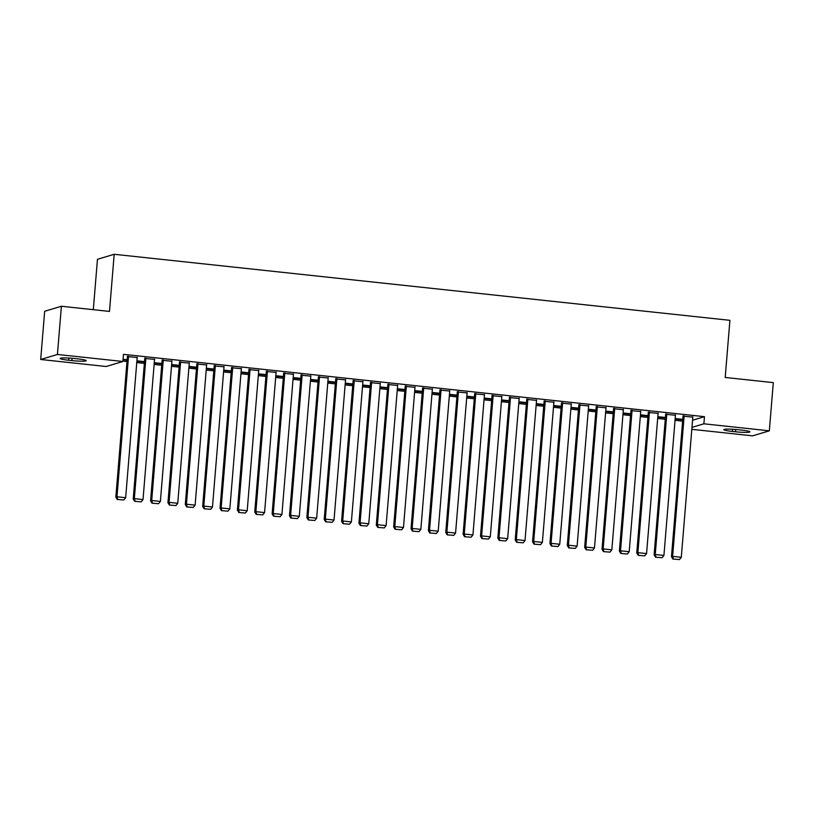 <?xml version="1.0" encoding="UTF-8"?>
<svg xmlns="http://www.w3.org/2000/svg" width="814" height="814" viewBox="0 0 814 814"><rect width="100%" height="100%" fill="white"/><g stroke="black" fill="none" stroke-linecap="round" stroke-linejoin="round"><path stroke-width="1.22" d="M122.924 361.09L126.994 361.528M136.772 362.576L144.353 363.39M154.131 364.438L161.721 365.252M171.5 366.3L179.08 367.124M188.858 368.172L196.449 368.986M206.227 370.034L213.807 370.848M223.585 371.896L231.176 372.71M240.954 373.758L248.535 374.572M258.313 375.62L265.903 376.434M275.681 377.482L283.262 378.296M293.04 379.344L300.631 380.158M310.409 381.206L317.989 382.02M327.767 383.068L335.358 383.882M345.136 384.93L352.716 385.744M362.495 386.792L370.085 387.606M379.863 388.654L387.444 389.468M397.222 390.517L404.812 391.331M414.591 392.379L422.171 393.193M431.949 394.241L439.54 395.055M449.318 396.103L456.898 396.917M466.676 397.965L474.267 398.779M484.045 399.827L491.625 400.641M501.404 401.689L508.994 402.503M518.772 403.551L526.353 404.365M536.131 405.423L543.721 406.237M553.5 407.285L561.08 408.099M570.858 409.147L578.449 409.961M588.227 411.009L595.807 411.823M605.585 412.871L613.176 413.685M622.954 414.733L630.535 415.547M640.313 416.595L647.903 417.409M657.681 418.457L665.262 419.271M675.04 420.319L682.631 421.133M106.166 366.504L40.7 359.483L57.428 354.466L122.894 361.487L106.166 366.504M57.428 354.466L61.396 306.257L44.668 311.274L40.7 359.483M93.315 309.676L97.456 259.3L114.184 254.283L729.904 320.329L725.203 377.462L773.3 382.621L769.332 430.83L752.604 435.846L691.819 429.324M144.465 362.067L136.874 361.253M144.505 361.62L136.915 360.806M154.548 359.371L144.77 358.425M179.192 365.791L171.601 364.977M179.233 365.344L171.642 364.53M189.275 363.105L179.497 362.149M213.919 369.525L206.329 368.711M213.96 369.068L206.369 368.254M224.003 366.829L214.224 365.873M248.646 373.25L241.056 372.436M248.687 372.792L241.097 371.978M258.73 370.553L248.952 369.597M283.374 376.974L275.783 376.16M283.414 376.516L275.824 375.702M293.457 374.277L283.679 373.321M318.101 380.698L310.51 379.884M318.142 380.24L310.551 379.426M328.184 378.001L318.406 377.045M352.828 384.422L345.238 383.608M352.869 383.964L345.278 383.15M362.912 381.725L353.134 380.769M387.556 388.146L379.965 387.332M387.596 387.688L380.006 386.874M397.639 385.449L387.861 384.493M422.283 391.87L414.692 391.056M422.324 391.412L414.733 390.598M432.366 389.173L422.588 388.217M457.01 395.594L449.42 394.78M457.051 395.136L449.46 394.322M467.094 392.897L457.315 391.941M491.737 399.318L484.147 398.504M491.778 398.86L484.188 398.046M501.821 396.622L492.043 395.675M526.465 403.042L518.874 402.228M526.505 402.594L518.915 401.78M536.548 400.356L526.77 399.399M561.192 406.776L553.601 405.962M561.233 406.318L553.642 405.504M571.275 404.08L561.497 403.123M595.919 410.5L588.329 409.686M595.96 410.042L588.369 409.228M606.003 407.804L596.224 406.847M630.646 414.224L623.056 413.41M630.687 413.766L623.097 412.952M640.73 411.528L630.952 410.571M665.374 417.948L657.783 417.134M665.414 417.49L657.824 416.676M675.457 415.252L665.679 414.295M692.561 420.228L704.466 416.666L123.474 354.344L122.894 361.487M692.826 417.114L683.038 416.158M682.743 419.81L675.152 418.996M682.773 419.352L675.182 418.538M658.099 413.39L648.31 412.433M648.015 416.086L640.425 415.272M648.046 415.628L640.455 414.814M623.371 409.666L613.583 408.709M613.288 412.362L605.697 411.548M613.318 411.904L605.728 411.09M588.644 405.942L578.856 404.985M578.561 408.638L570.97 407.824M578.591 408.18L571.001 407.366M553.917 402.218L544.128 401.261M543.833 404.904L536.243 404.09M543.864 404.456L536.273 403.642M519.19 398.484L509.401 397.537M509.106 401.18L501.516 400.366M509.137 400.732L501.546 399.918M484.462 394.759L474.674 393.813M474.379 397.456L466.788 396.642M474.409 396.998L466.819 396.184M449.735 391.035L439.947 390.079M439.652 393.732L432.061 392.918M439.682 393.274L432.092 392.46M415.008 387.311L405.219 386.355M404.924 390.008L397.334 389.194M404.955 389.55L397.364 388.736M380.28 383.587L370.492 382.631M370.197 386.284L362.606 385.47M370.228 385.826L362.637 385.012M345.553 379.863L335.765 378.907M335.47 382.56L327.879 381.746M335.5 382.102L327.91 381.288M310.826 376.139L301.038 375.183M300.742 378.836L293.152 378.022M300.773 378.378L293.182 377.564M276.099 372.415L266.31 371.459M266.015 375.112L258.425 374.298M266.046 374.654L258.455 373.84M241.371 368.691L231.583 367.735M231.288 371.388L223.697 370.574M231.318 370.93L223.728 370.116M206.644 364.967L196.856 364.011M196.561 367.663L188.97 366.849M196.591 367.206L189.001 366.392M171.917 361.243L162.128 360.287M161.833 363.929L154.243 363.115M161.864 363.482L154.273 362.668M137.19 357.509L127.401 356.563M127.106 360.205L123.026 359.768M127.137 359.747L123.067 359.32M68.742 360.256A11.518 1.14 4.7 0 1 60.155 358.445A11.518 1.14 4.7 0 1 74.532 358.526L77.656 358.862A11.518 1.14 4.7 0 1 86.243 360.673A11.518 1.14 4.7 0 1 71.866 360.592L68.742 360.256L68.925 358.068M704.466 416.666L703.876 423.799L769.332 430.83M61.396 306.257L109.493 311.416L114.184 254.283M741.289 430.046A11.518 1.14 4.7 0 1 749.887 431.858A11.518 1.14 4.7 0 1 735.51 431.776L732.376 431.451A11.518 1.14 4.7 0 1 723.788 429.629A11.518 1.14 4.7 0 1 738.166 429.711L741.289 430.046M691.981 427.37L703.876 423.799M692.846 416.748L681.298 557.305L672.618 556.369L671.479 556.705L672.934 559.065L679.466 559.584L672.934 559.065M683.068 415.791L671.479 556.705M684.167 415.822L672.618 556.369L673.381 558.933M679.466 559.584L681.298 557.305M675.488 414.886L663.929 555.443L655.25 554.507L654.12 554.843L655.565 557.203L662.097 557.722L655.565 557.203M665.71 413.929L654.12 554.843M666.808 413.96L655.25 554.507L656.023 557.071M662.097 557.722L663.929 555.443M658.119 413.024L646.57 553.581L637.891 552.645L636.751 552.981L638.207 555.341L644.739 555.86L638.207 555.341M648.341 412.067L636.751 552.981M649.44 412.098L637.891 552.645L638.654 555.209M644.739 555.86L646.57 553.581M640.76 411.162L629.202 551.709L620.522 550.783L619.393 551.119L620.838 553.479L627.37 553.998L620.838 553.479M630.982 410.205L619.393 551.119M632.081 410.236L620.522 550.783L621.296 553.347M627.37 553.998L629.202 551.709M623.392 409.3L611.843 549.847L603.164 548.921L602.024 549.257L603.479 551.617L610.012 552.136L603.479 551.617M613.614 408.343L602.024 549.257M614.712 408.374L603.164 548.921L603.927 551.485M610.012 552.136L611.843 549.847M606.033 407.438L594.474 547.985L585.795 547.059L584.666 547.395L586.111 549.755L592.643 550.274L586.111 549.755M596.255 406.481L584.666 547.395M597.354 406.512L585.795 547.059L586.568 549.623M592.643 550.274L594.474 547.985M588.664 405.576L577.116 546.123L568.437 545.197L567.297 545.533L568.752 547.893L575.284 548.412L568.752 547.893M578.886 404.619L567.297 545.533M579.985 404.65L568.437 545.197L569.2 547.761M575.284 548.412L577.116 546.123M571.306 403.713L559.747 544.261L551.068 543.335L549.938 543.671L551.393 546.031L557.916 546.55L551.393 546.031M561.528 402.757L549.938 543.671M562.627 402.777L551.068 543.335L551.841 545.899M557.916 546.55L559.747 544.261M553.937 401.851L542.389 542.399L533.709 541.473L532.57 541.809L534.025 544.169L540.557 544.688L534.025 544.169M544.159 400.895L532.57 541.809M545.258 400.915L533.709 541.473L534.472 544.037M540.557 544.688L542.389 542.399M536.579 399.989L525.02 540.537L516.341 539.611L515.211 539.947L516.666 542.307L523.188 542.826L516.666 542.307M526.8 399.033L515.211 539.947M527.899 399.053L516.341 539.611L517.114 542.175M523.188 542.826L525.02 540.537M519.21 398.127L507.661 538.675L498.982 537.749L497.842 538.085L499.297 540.445L505.83 540.964L499.297 540.445M509.432 397.171L497.842 538.085M510.531 397.191L498.982 537.749L499.745 540.303M505.83 540.964L507.661 538.675M501.851 396.265L490.293 536.813L481.613 535.887L480.484 536.223L481.939 538.583L488.461 539.092L481.939 538.583M492.073 395.309L480.484 536.223M493.172 395.329L481.613 535.887L482.387 538.441M488.461 539.092L490.293 536.813M484.483 394.403L472.934 534.951L464.255 534.025L463.115 534.36L464.57 536.721L471.103 537.23L464.57 536.721M474.704 393.447L463.115 534.36M475.803 393.467L464.255 534.025L465.018 536.579M471.103 537.23L472.934 534.951M467.124 392.541L455.565 533.089L446.886 532.153L445.757 532.498L447.212 534.859L453.734 535.368L447.212 534.859M457.346 391.585L445.757 532.498M458.445 391.605L446.886 532.153L447.659 534.717M453.734 535.368L455.565 533.089M449.755 390.679L438.207 531.227L429.527 530.29L428.388 530.636L429.843 532.997L436.375 533.506L429.843 532.997M439.977 389.723L428.388 530.636M441.076 389.743L429.527 530.29L430.291 532.855M436.375 533.506L438.207 531.227M432.397 388.817L420.838 529.365L412.159 528.428L411.029 528.774L412.484 531.135L419.007 531.644L412.484 531.135M422.619 387.861L411.029 528.774M423.718 387.881L412.159 528.428L412.932 530.993M419.007 531.644L420.838 529.365M415.028 386.955L403.479 527.503L394.8 526.566L393.661 526.912L395.116 529.273L401.648 529.782L395.116 529.273M405.25 385.999L393.661 526.912M406.349 386.019L394.8 526.566L395.563 529.131M401.648 529.782L403.479 527.503M397.67 385.093L386.111 525.641L377.431 524.704L376.302 525.05L377.757 527.401L384.279 527.92L377.757 527.401M387.891 384.137L376.302 525.05M388.99 384.157L377.431 524.704L378.205 527.269M384.279 527.92L386.111 525.641M380.301 383.221L368.752 523.778L360.073 522.842L358.933 523.188L360.388 525.539L366.921 526.058L360.388 525.539M370.523 382.275L358.933 523.188M371.622 382.295L360.073 522.842L360.836 525.406M366.921 526.058L368.752 523.778M362.942 381.359L351.383 521.916L342.704 520.98L341.575 521.326L343.03 523.677L349.552 524.196L343.03 523.677M353.164 380.413L341.575 521.326M354.263 380.433L342.704 520.98L343.477 523.544M349.552 524.196L351.383 521.916M345.574 379.497L334.025 520.054L325.346 519.118L324.206 519.454L325.661 521.815L332.193 522.334L325.661 521.815M335.795 378.551L324.206 519.454M336.894 378.571L325.346 519.118L326.109 521.682M332.193 522.334L334.025 520.054M328.215 377.635L316.656 518.192L307.977 517.256L306.847 517.592L308.303 519.953L314.825 520.472L308.303 519.953M318.437 376.679L306.847 517.592M319.536 376.709L307.977 517.256L308.75 519.82M314.825 520.472L316.656 518.192M310.846 375.773L299.298 516.33L290.618 515.394L289.479 515.73L290.934 518.091L297.466 518.61L290.934 518.091M301.068 374.816L289.479 515.73M302.167 374.847L290.618 515.394L291.381 517.958M297.466 518.61L299.298 516.33M293.488 373.911L281.929 514.468L273.25 513.532L272.12 513.868L273.575 516.229L280.097 516.748L273.575 516.229M283.71 372.954L272.12 513.868M284.808 372.985L273.25 513.532L274.023 516.096M280.097 516.748L281.929 514.468M276.119 372.049L264.57 512.596L255.891 511.67L254.751 512.006L256.207 514.367L262.739 514.886L256.207 514.367M266.341 371.092L254.751 512.006M267.44 371.123L255.891 511.67L256.654 514.234M262.739 514.886L264.57 512.596M258.76 370.187L247.202 510.734L238.522 509.808L237.393 510.144L238.848 512.505L245.37 513.024L238.848 512.505M248.982 369.23L237.393 510.144M250.081 369.261L238.522 509.808L239.296 512.372M245.37 513.024L247.202 510.734M241.392 368.325L229.843 508.872L221.164 507.946L220.024 508.282L221.479 510.643L228.012 511.161L221.479 510.643M231.614 367.368L220.024 508.282M232.712 367.399L221.164 507.946L221.927 510.51M228.012 511.161L229.843 508.872M224.033 366.463L212.474 507.01L203.795 506.084L202.666 506.42L204.121 508.781L210.643 509.299L204.121 508.781M214.255 365.506L202.666 506.42M215.354 365.537L203.795 506.084L204.568 508.648M210.643 509.299L212.474 507.01M206.664 364.601L195.116 505.148L186.437 504.222L185.297 504.558L186.752 506.919L193.284 507.437L186.752 506.919M196.886 363.644L185.297 504.558M197.985 363.665L186.437 504.222L187.2 506.786M193.284 507.437L195.116 505.148M189.306 362.739L177.747 503.286L169.068 502.36L167.938 502.696L169.393 505.056L175.916 505.575L169.393 505.056M179.528 361.782L167.938 502.696M180.627 361.803L169.068 502.36L169.841 504.924M175.916 505.575L177.747 503.286M171.937 360.877L160.389 501.424L151.709 500.498L150.57 500.834L152.025 503.194L158.557 503.713L152.025 503.194M162.159 359.92L150.57 500.834M163.258 359.941L151.709 500.498L152.472 503.062M158.557 503.713L160.389 501.424M154.579 359.015L143.02 499.562L134.341 498.636L133.211 498.972L134.666 501.332L141.188 501.851L134.666 501.332M144.8 358.058L133.211 498.972M145.899 358.079L134.341 498.636L135.114 501.19M141.188 501.851L143.02 499.562M137.21 357.153L125.661 497.7L116.982 496.774L115.842 497.11L117.297 499.47L123.83 499.979L117.297 499.47M127.432 356.196L115.842 497.11M128.531 356.217L116.982 496.774L117.745 499.328M123.83 499.979L125.661 497.7M735.51 431.776L735.693 429.477M732.376 431.451L732.559 429.253M71.866 360.592L72.059 358.282"/></g></svg>
